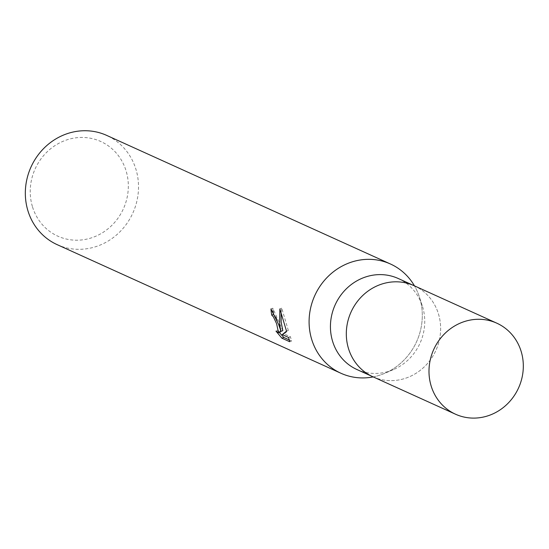 <?xml version="1.0" encoding="UTF-8"?>
<svg xmlns="http://www.w3.org/2000/svg" width="549" height="549" viewBox="0 0 549 549"><rect width="100%" height="100%" fill="white"/><g stroke="black" fill="none" stroke-linecap="round" stroke-linejoin="round"><path stroke-width="0.41" stroke-dasharray="2.75 2.06" d="M356.967 369.546A49.98 46.562 114.4 0 0 393.338 369.662A49.98 46.562 114.4 0 0 422.538 306.555A49.98 46.562 114.4 0 0 422.291 305.779A49.98 46.562 114.4 0 0 398.231 278.501M373.107 376.861A49.98 46.562 114.4 0 0 424.439 366.711A49.98 46.562 114.4 0 0 438.411 313.747A49.98 46.562 114.4 0 0 414.371 285.823M373.196 376.902A59.978 55.881 114.4 0 0 384.581 373.395A59.978 55.881 114.4 0 0 419.621 297.661A59.978 55.881 114.4 0 0 414.461 285.857A59.978 55.881 114.4 0 1 419.326 296.734A59.978 55.881 114.4 0 1 419.621 297.661A59.978 55.881 114.4 0 1 373.196 376.902M57.171 244.655A59.978 55.881 114.4 0 0 118.955 232.749A59.978 55.881 114.4 0 0 135.857 169.058A59.978 55.881 114.4 0 0 106.684 135.397M32.542 207A51.977 48.429 114.4 0 0 94.16 236.893A51.977 48.429 114.4 0 0 126.023 170.65A51.977 48.429 114.4 0 0 64.398 140.757A51.977 48.429 114.4 0 0 32.542 207M289.35 339.968L291.594 340.991L290.428 336.777L284.087 333.902L288.321 330.436L281.754 308.195L281.143 312.806M281.754 308.188L279.866 308.922M288.321 330.436L286.516 331.136M284.087 333.902L282.255 334.616M290.428 336.777L288.596 337.491M291.594 340.991L289.707 341.725M282.817 330.656L272.819 308.209A57.974 54.015 114.4 0 0 273.066 310.995M276.47 318.393L280.642 330.292M280.361 332.021L277.808 330.423L279.283 332.44M277.808 330.423L275.982 331.129M272.819 308.209L270.966 308.922M372.84 376.744A49.98 46.562 114.4 0 0 424.329 366.821A49.98 46.562 114.4 0 0 438.411 313.747A49.98 46.562 114.4 0 0 414.104 285.7M393.338 369.662L384.581 373.395M422.291 305.779L419.326 296.734"/><path stroke-width="0.82" d="M414.371 285.823A49.98 46.562 114.4 0 0 414.104 285.7L398.231 278.501A49.98 46.562 114.4 0 0 346.742 288.424A49.98 46.562 114.4 0 0 332.653 341.499A49.98 46.562 114.4 0 0 356.967 369.546L372.84 376.744A49.98 46.562 114.4 0 0 373.107 376.861M372.84 376.744A49.98 46.562 114.4 0 1 348.533 348.69A49.98 46.562 114.4 0 1 362.615 295.623A49.98 46.562 114.4 0 1 414.104 285.7A49.98 46.562 114.4 0 0 362.615 295.623A49.98 46.562 114.4 0 0 348.533 348.69A49.98 46.562 114.4 0 0 372.84 376.744L455.519 414.214A49.98 46.569 114.4 0 0 507.008 404.297A49.98 46.569 114.4 0 0 521.097 351.223A49.98 46.569 114.4 0 0 496.783 323.169A49.98 46.569 114.4 0 0 445.294 333.092A49.98 46.569 114.4 0 0 431.212 386.167A49.98 46.569 114.4 0 0 455.519 414.214M390.449 264A59.978 55.881 114.4 0 1 414.461 285.857A59.978 55.881 114.4 0 0 342.597 265.853A59.978 55.881 114.4 0 0 311.757 339.598A59.978 55.881 114.4 0 0 373.196 376.902A59.978 55.881 114.4 0 1 340.929 373.258L57.171 244.655A59.978 55.881 114.4 0 1 27.992 210.994A59.978 55.881 114.4 0 1 44.901 147.304A59.978 55.881 114.4 0 1 106.684 135.397L390.449 264A59.978 55.881 114.4 0 0 328.666 275.907A59.978 55.881 114.4 0 0 311.757 339.598A59.978 55.881 114.4 0 0 340.929 373.258M278.686 324.61L281.006 331.363L279.626 325.035L279.866 308.922L286.523 331.136L282.255 334.616L288.596 337.491L289.707 341.718L281.884 338.177L275.982 331.129L278.528 332.735L276.586 323.656L273.368 316.78L271.748 315.147A59.978 55.881 -65.6 0 1 270.966 308.922L278.686 324.61M273.066 310.995A57.974 54.015 114.4 0 0 273.56 314.447L276.47 318.393M273.56 314.447L271.748 315.147M281.143 312.806L281.15 322.016L282.817 330.656L281.006 331.363M280.642 330.292L280.361 332.021L278.535 332.735M279.283 332.44L283.771 337.436L289.35 339.968M283.771 337.443L281.884 338.177M414.104 285.7L496.783 323.169"/></g></svg>
